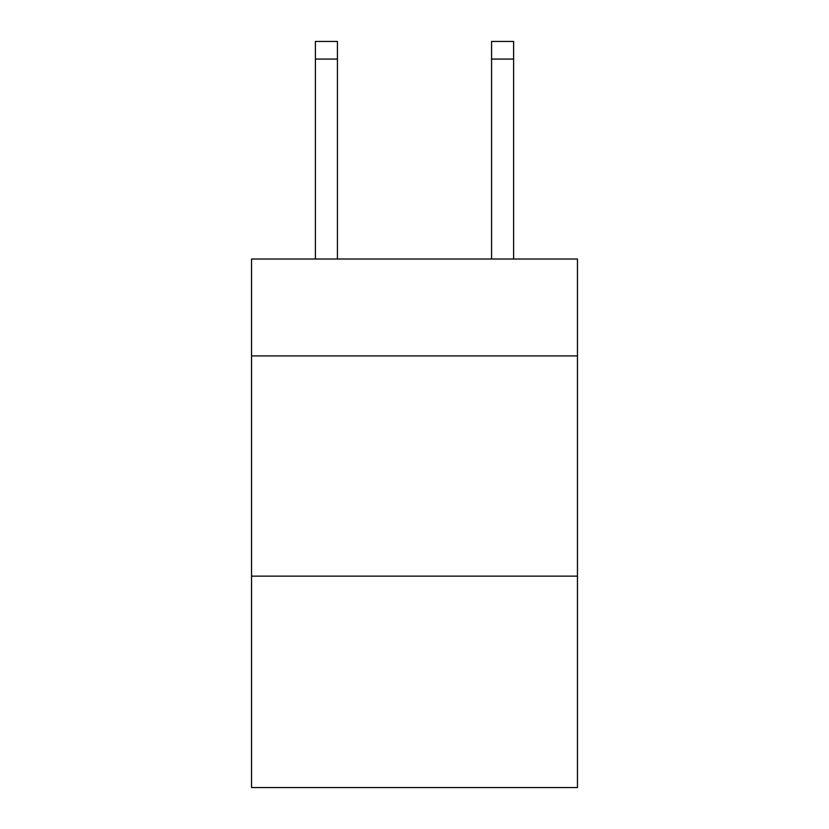 <?xml version="1.0" encoding="UTF-8"?>
<svg xmlns="http://www.w3.org/2000/svg" width="829" height="829" viewBox="0 0 829 829"><rect width="100%" height="100%" fill="white"/><g stroke="black" fill="none" stroke-linecap="round" stroke-linejoin="round"><path stroke-width="1.24" d="M577.461 355.921L577.461 259.021L251.539 259.021L251.539 355.921L577.461 355.921L577.461 787.55L251.539 787.55L251.539 355.921M577.461 576.145L251.539 576.145M491.576 259.021L491.576 41.45L513.597 41.45L513.597 259.021M491.576 41.45L513.597 41.45L491.576 41.45M337.424 259.021L337.424 59.066L315.403 59.066L315.403 41.45L337.424 41.45L337.424 59.066M315.403 259.021L315.403 59.066M337.424 41.45L315.403 41.45M491.576 59.066L513.597 59.066"/></g></svg>
